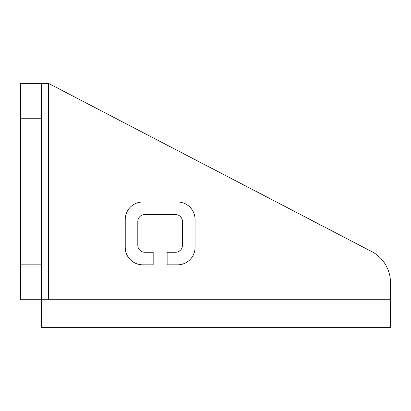 <?xml version="1.0" encoding="UTF-8"?>
<svg xmlns="http://www.w3.org/2000/svg" width="411" height="411" viewBox="0 0 411 411"><rect width="100%" height="100%" fill="white"/><g stroke="black" fill="none" stroke-linecap="round" stroke-linejoin="round"><path stroke-width="0.62" d="M41.485 83.361L20.55 83.361L20.55 118.26L41.485 118.26L41.485 83.361L48.467 83.361L371.662 251.558A34.894 34.894 0 0 1 390.45 282.511L390.45 327.639L41.485 327.639L41.485 299.722L390.45 299.722M125.237 219.459L125.237 247.376A17.447 17.447 0 0 0 142.689 264.823L153.169 264.823L153.169 252.262L144.78 252.262A6.977 6.977 0 0 1 137.803 245.28L137.803 221.555A6.977 6.977 0 0 1 144.78 214.573L175.512 214.573A6.977 6.977 0 0 1 182.494 221.555L182.494 245.28A6.977 6.977 0 0 1 175.512 252.262L167.128 252.262L167.128 264.823L177.609 264.823A17.447 17.447 0 0 0 195.055 247.376L195.055 219.459A17.447 17.447 0 0 0 177.609 202.012L142.689 202.012A17.447 17.447 0 0 0 125.237 219.459M41.485 264.823L41.485 299.722L20.55 299.722L20.55 264.823L41.485 264.823L41.485 118.26M20.55 118.26L20.55 264.823M48.467 83.361L48.467 299.722"/></g></svg>

